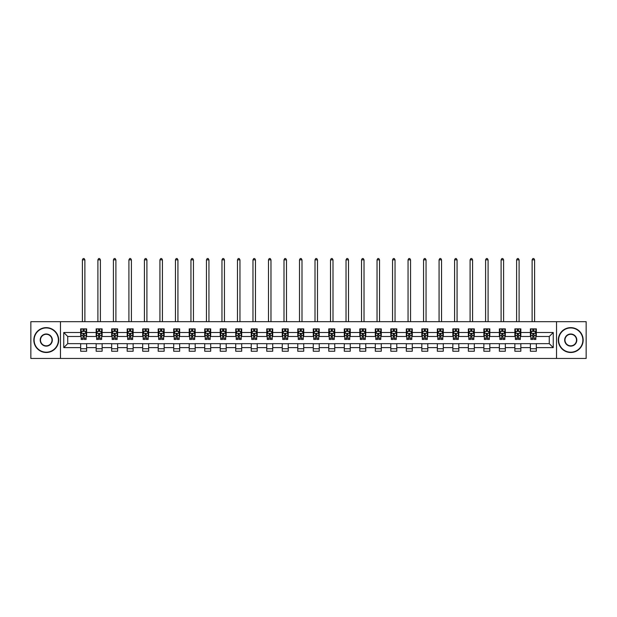 <?xml version="1.0" encoding="UTF-8"?>
<svg xmlns="http://www.w3.org/2000/svg" width="617" height="617" viewBox="0 0 617 617"><rect width="100%" height="100%" fill="white"/><g stroke="black" fill="none" stroke-linecap="round" stroke-linejoin="round"><path stroke-width="0.93" d="M556.526 358.454L586.15 358.454L586.15 321.673L556.526 321.673L556.526 358.454L60.474 358.454L60.474 321.673L30.85 321.673L30.85 358.454L60.474 358.454M556.526 321.673L60.474 321.673M536.343 332.509L536.343 328.876L530.381 328.876L530.381 332.509L520.841 332.509L520.841 328.876L514.871 328.876L514.871 332.509L505.331 332.509L505.331 328.876L499.369 328.876L499.369 332.509L489.821 332.509L489.821 328.876L483.859 328.876L483.859 332.509L474.311 332.509L474.311 328.876L468.349 328.876L468.349 332.509L458.809 332.509L458.809 328.876L452.839 328.876L452.839 332.509L443.299 332.509L443.299 328.876L437.337 328.876L437.337 332.509L427.789 332.509L427.789 328.876L421.827 328.876L421.827 332.509L412.279 332.509L412.279 328.876L406.318 328.876L406.318 332.509L396.777 332.509L396.777 328.876L390.808 328.876L390.808 332.509L381.267 332.509L381.267 328.876L375.306 328.876L375.306 332.509L365.758 332.509L365.758 328.876L359.796 328.876L359.796 332.509L350.255 332.509L350.255 328.876L344.286 328.876L344.286 332.509L334.746 332.509L334.746 328.876L328.776 328.876L328.776 332.509L319.236 332.509L319.236 328.876L313.274 328.876L313.274 332.509L303.726 332.509L303.726 328.876L297.764 328.876L297.764 332.509L288.224 332.509L288.224 328.876L282.254 328.876L282.254 332.509L272.714 332.509L272.714 328.876L266.745 328.876L266.745 332.509L257.204 332.509L257.204 328.876L251.242 328.876L251.242 332.509L241.694 332.509L241.694 328.876L235.733 328.876L235.733 332.509L226.192 332.509L226.192 328.876L220.223 328.876L220.223 332.509L210.682 332.509L210.682 328.876L204.721 328.876L204.721 332.509L195.173 332.509L195.173 328.876L189.211 328.876L189.211 332.509L179.663 332.509L179.663 328.876L173.701 328.876L173.701 332.509L164.161 332.509L164.161 328.876L158.191 328.876L158.191 332.509L148.651 332.509L148.651 328.876L142.689 328.876L142.689 332.509L133.141 332.509L133.141 328.876L127.179 328.876L127.179 332.509L117.631 332.509L117.631 328.876L111.669 328.876L111.669 332.509L102.129 332.509L102.129 328.876L96.159 328.876L96.159 332.509L86.619 332.509L86.619 328.876L80.657 328.876L80.657 332.509L63.752 332.509L63.752 347.618L67.731 343.638L80.657 343.638L80.657 351.243L86.619 351.243L86.619 343.638L96.159 343.638L96.159 351.243L102.129 351.243L102.129 343.638L111.669 343.638L111.669 351.243L117.631 351.243L117.631 343.638L127.179 343.638L127.179 351.243L133.141 351.243L133.141 343.638L142.689 343.638L142.689 351.243L148.651 351.243L148.651 343.638L158.191 343.638L158.191 351.243L164.161 351.243L164.161 343.638L173.701 343.638L173.701 351.243L179.663 351.243L179.663 343.638L189.211 343.638L189.211 351.243L195.173 351.243L195.173 343.638L204.721 343.638L204.721 351.243L210.682 351.243L210.682 343.638L220.223 343.638L220.223 351.243L226.192 351.243L226.192 343.638L235.733 343.638L235.733 351.243L241.694 351.243L241.694 343.638L251.242 343.638L251.242 351.243L257.204 351.243L257.204 343.638L266.745 343.638L266.745 351.243L272.714 351.243L272.714 343.638L282.254 343.638L282.254 351.243L288.224 351.243L288.224 343.638L297.764 343.638L297.764 351.243L303.726 351.243L303.726 343.638L313.274 343.638L313.274 351.243L319.236 351.243L319.236 343.638L328.776 343.638L328.776 351.243L334.746 351.243L334.746 343.638L344.286 343.638L344.286 351.243L350.255 351.243L350.255 343.638L359.796 343.638L359.796 351.243L365.758 351.243L365.758 343.638L375.306 343.638L375.306 351.243L381.267 351.243L381.267 343.638L390.808 343.638L390.808 351.243L396.777 351.243L396.777 343.638L406.318 343.638L406.318 351.243L412.279 351.243L412.279 343.638L421.827 343.638L421.827 351.243L427.789 351.243L427.789 343.638L437.337 343.638L437.337 351.243L443.299 351.243L443.299 343.638L452.839 343.638L452.839 351.243L458.809 351.243L458.809 343.638L468.349 343.638L468.349 351.243L474.311 351.243L474.311 343.638L483.859 343.638L483.859 351.243L489.821 351.243L489.821 343.638L499.369 343.638L499.369 351.243L505.331 351.243L505.331 343.638L514.871 343.638L514.871 351.243L520.841 351.243L520.841 343.638L530.381 343.638L530.381 351.243L536.343 351.243L536.343 343.638L549.269 343.638L549.269 336.481L536.343 336.481L536.343 332.509L553.248 332.509L553.248 347.618L536.343 347.618M530.381 347.618L520.841 347.618M514.871 347.618L505.331 347.618M499.369 347.618L489.821 347.618M483.859 347.618L474.311 347.618M468.349 347.618L458.809 347.618M452.839 347.618L443.299 347.618M437.337 347.618L427.789 347.618M421.827 347.618L412.279 347.618M406.318 347.618L396.777 347.618M390.808 347.618L381.267 347.618M375.306 347.618L365.758 347.618M359.796 347.618L350.255 347.618M344.286 347.618L334.746 347.618M328.776 347.618L319.236 347.618M313.274 347.618L303.726 347.618M297.764 347.618L288.224 347.618M282.254 347.618L272.714 347.618M266.745 347.618L257.204 347.618M251.242 347.618L241.694 347.618M235.733 347.618L226.192 347.618M220.223 347.618L210.682 347.618M204.721 347.618L195.173 347.618M189.211 347.618L179.663 347.618M173.701 347.618L164.161 347.618M158.191 347.618L148.651 347.618M142.689 347.618L133.141 347.618M127.179 347.618L117.631 347.618M111.669 347.618L102.129 347.618M96.159 347.618L86.619 347.618M80.657 347.618L63.752 347.618M530.381 332.509L530.381 336.481L520.841 336.481L520.841 332.509M514.871 332.509L514.871 336.481L505.331 336.481L505.331 332.509M499.369 332.509L499.369 336.481L489.821 336.481L489.821 332.509M483.859 332.509L483.859 336.481L474.311 336.481L474.311 332.509M468.349 332.509L468.349 336.481L458.809 336.481L458.809 332.509M452.839 332.509L452.839 336.481L443.299 336.481L443.299 332.509M437.337 332.509L437.337 336.481L427.789 336.481L427.789 332.509M421.827 332.509L421.827 336.481L412.279 336.481L412.279 332.509M406.318 332.509L406.318 336.481L396.777 336.481L396.777 332.509M390.808 332.509L390.808 336.481L381.267 336.481L381.267 332.509M375.306 332.509L375.306 336.481L365.758 336.481L365.758 332.509M359.796 332.509L359.796 336.481L350.255 336.481L350.255 332.509M344.286 332.509L344.286 336.481L334.746 336.481L334.746 332.509M328.776 332.509L328.776 336.481L319.236 336.481L319.236 332.509M313.274 332.509L313.274 336.481L303.726 336.481L303.726 332.509M297.764 332.509L297.764 336.481L288.224 336.481L288.224 332.509M282.254 332.509L282.254 336.481L272.714 336.481L272.714 332.509M266.745 332.509L266.745 336.481L257.204 336.481L257.204 332.509M251.242 332.509L251.242 336.481L241.694 336.481L241.694 332.509M235.733 332.509L235.733 336.481L226.192 336.481L226.192 332.509M220.223 332.509L220.223 336.481L210.682 336.481L210.682 332.509M204.721 332.509L204.721 336.481L195.173 336.481L195.173 332.509M189.211 332.509L189.211 336.481L179.663 336.481L179.663 332.509M173.701 332.509L173.701 336.481L164.161 336.481L164.161 332.509M158.191 332.509L158.191 336.481L148.651 336.481L148.651 332.509M142.689 332.509L142.689 336.481L133.141 336.481L133.141 332.509M127.179 332.509L127.179 336.481L117.631 336.481L117.631 332.509M111.669 332.509L111.669 336.481L102.129 336.481L102.129 332.509M96.159 332.509L96.159 336.481L86.619 336.481L86.619 332.509M80.657 332.509L80.657 336.481L67.731 336.481L63.752 332.509M67.731 336.481L67.731 343.638M553.248 347.618L549.269 343.638M549.269 336.481L553.248 332.509M80.657 331.368L81.151 331.368M83.04 331.368L84.236 331.368M86.118 331.368L86.619 331.368M80.657 336.381L81.151 336.381M83.04 336.381L84.236 336.381M86.118 336.381L86.619 336.381M80.657 343.738L86.619 343.738M80.657 348.759L86.619 348.759M96.159 343.738L102.129 343.738M96.159 348.759L102.129 348.759M96.159 331.368L96.661 331.368M98.55 331.368L99.738 331.368M101.628 331.368L102.129 331.368M96.159 336.381L96.661 336.381M98.55 336.381L99.738 336.381M101.628 336.381L102.129 336.381M111.669 343.738L117.631 343.738M111.669 348.759L117.631 348.759M111.669 331.368L112.171 331.368M114.052 331.368L115.248 331.368M117.137 331.368L117.631 331.368M111.669 336.381L112.171 336.381M114.052 336.381L115.248 336.381M117.137 336.381L117.631 336.381M127.179 343.738L133.141 343.738M127.179 348.759L133.141 348.759M127.179 331.368L127.673 331.368M129.562 331.368L130.758 331.368M132.647 331.368L133.141 331.368M127.179 336.381L127.673 336.381M129.562 336.381L130.758 336.381M132.647 336.381L133.141 336.381M142.689 343.738L148.651 343.738M142.689 348.759L148.651 348.759M142.689 331.368L143.183 331.368M145.072 331.368L146.268 331.368M148.149 331.368L148.651 331.368M142.689 336.381L143.183 336.381M145.072 336.381L146.268 336.381M148.149 336.381L148.651 336.381M158.191 343.738L164.161 343.738M158.191 348.759L164.161 348.759M158.191 331.368L158.692 331.368M160.582 331.368L161.77 331.368M163.659 331.368L164.161 331.368M158.191 336.381L158.692 336.381M160.582 336.381L161.77 336.381M163.659 336.381L164.161 336.381M173.701 343.738L179.663 343.738M173.701 348.759L179.663 348.759M173.701 331.368L174.195 331.368M176.084 331.368L177.28 331.368M179.169 331.368L179.663 331.368M173.701 336.381L174.195 336.381M176.084 336.381L177.28 336.381M179.169 336.381L179.663 336.381M189.211 343.738L195.173 343.738M189.211 348.759L195.173 348.759M189.211 331.368L189.704 331.368M191.594 331.368L192.789 331.368M194.679 331.368L195.173 331.368M189.211 336.381L189.704 336.381M191.594 336.381L192.789 336.381M194.679 336.381L195.173 336.381M204.721 343.738L210.682 343.738M204.721 348.759L210.682 348.759M204.721 331.368L205.214 331.368M207.104 331.368L208.299 331.368M210.181 331.368L210.682 331.368M204.721 336.381L205.214 336.381M207.104 336.381L208.299 336.381M210.181 336.381L210.682 336.381M220.223 343.738L226.192 343.738M220.223 348.759L226.192 348.759M220.223 331.368L220.724 331.368M222.614 331.368L223.801 331.368M225.691 331.368L226.192 331.368M220.223 336.381L220.724 336.381M222.614 336.381L223.801 336.381M225.691 336.381L226.192 336.381M235.733 343.738L241.694 343.738M235.733 348.759L241.694 348.759M235.733 331.368L236.226 331.368M238.116 331.368L239.311 331.368M241.201 331.368L241.694 331.368M235.733 336.381L236.226 336.381M238.116 336.381L239.311 336.381M241.201 336.381L241.694 336.381M251.242 343.738L257.204 343.738M251.242 348.759L257.204 348.759M251.242 331.368L251.736 331.368M253.626 331.368L254.821 331.368M256.711 331.368L257.204 331.368M251.242 336.381L251.736 336.381M253.626 336.381L254.821 336.381M256.711 336.381L257.204 336.381M266.745 343.738L272.714 343.738M266.745 348.759L272.714 348.759M266.745 331.368L267.246 331.368M269.135 331.368L270.323 331.368M272.213 331.368L272.714 331.368M266.745 336.381L267.246 336.381M269.135 336.381L270.323 336.381M272.213 336.381L272.714 336.381M282.254 343.738L288.224 343.738M282.254 348.759L288.224 348.759M282.254 331.368L282.756 331.368M284.645 331.368L285.833 331.368M287.723 331.368L288.224 331.368M282.254 336.381L282.756 336.381M284.645 336.381L285.833 336.381M287.723 336.381L288.224 336.381M297.764 343.738L303.726 343.738M297.764 348.759L303.726 348.759M297.764 331.368L298.258 331.368M300.147 331.368L301.343 331.368M303.232 331.368L303.726 331.368M297.764 336.381L298.258 336.381M300.147 336.381L301.343 336.381M303.232 336.381L303.726 336.381M313.274 343.738L319.236 343.738M313.274 348.759L319.236 348.759M313.274 331.368L313.768 331.368M315.657 331.368L316.853 331.368M318.742 331.368L319.236 331.368M313.274 336.381L313.768 336.381M315.657 336.381L316.853 336.381M318.742 336.381L319.236 336.381M328.776 343.738L334.746 343.738M328.776 348.759L334.746 348.759M328.776 331.368L329.277 331.368M331.167 331.368L332.355 331.368M334.244 331.368L334.746 331.368M328.776 336.381L329.277 336.381M331.167 336.381L332.355 336.381M334.244 336.381L334.746 336.381M344.286 343.738L350.255 343.738M344.286 348.759L350.255 348.759M344.286 331.368L344.787 331.368M346.677 331.368L347.865 331.368M349.754 331.368L350.255 331.368M344.286 336.381L344.787 336.381M346.677 336.381L347.865 336.381M349.754 336.381L350.255 336.381M359.796 343.738L365.758 343.738M359.796 348.759L365.758 348.759M359.796 331.368L360.289 331.368M362.179 331.368L363.374 331.368M365.264 331.368L365.758 331.368M359.796 336.381L360.289 336.381M362.179 336.381L363.374 336.381M365.264 336.381L365.758 336.381M375.306 343.738L381.267 343.738M375.306 348.759L381.267 348.759M375.306 331.368L375.799 331.368M377.689 331.368L378.884 331.368M380.774 331.368L381.267 331.368M375.306 336.381L375.799 336.381M377.689 336.381L378.884 336.381M380.774 336.381L381.267 336.381M390.808 343.738L396.777 343.738M390.808 348.759L396.777 348.759M390.808 331.368L391.309 331.368M393.199 331.368L394.386 331.368M396.276 331.368L396.777 331.368M390.808 336.381L391.309 336.381M393.199 336.381L394.386 336.381M396.276 336.381L396.777 336.381M406.318 343.738L412.279 343.738M406.318 348.759L412.279 348.759M406.318 331.368L406.819 331.368M408.701 331.368L409.896 331.368M411.786 331.368L412.279 331.368M406.318 336.381L406.819 336.381M408.701 336.381L409.896 336.381M411.786 336.381L412.279 336.381M421.827 343.738L427.789 343.738M421.827 348.759L427.789 348.759M421.827 331.368L422.321 331.368M424.211 331.368L425.406 331.368M427.296 331.368L427.789 331.368M421.827 336.381L422.321 336.381M424.211 336.381L425.406 336.381M427.296 336.381L427.789 336.381M437.337 343.738L443.299 343.738M437.337 348.759L443.299 348.759M437.337 331.368L437.831 331.368M439.72 331.368L440.916 331.368M442.805 331.368L443.299 331.368M437.337 336.381L437.831 336.381M439.72 336.381L440.916 336.381M442.805 336.381L443.299 336.381M452.839 343.738L458.809 343.738M452.839 348.759L458.809 348.759M452.839 331.368L453.341 331.368M455.23 331.368L456.418 331.368M458.308 331.368L458.809 331.368M452.839 336.381L453.341 336.381M455.23 336.381L456.418 336.381M458.308 336.381L458.809 336.381M468.349 343.738L474.311 343.738M468.349 348.759L474.311 348.759M468.349 331.368L468.851 331.368M470.732 331.368L471.928 331.368M473.817 331.368L474.311 331.368M468.349 336.381L468.851 336.381M470.732 336.381L471.928 336.381M473.817 336.381L474.311 336.381M483.859 343.738L489.821 343.738M483.859 348.759L489.821 348.759M483.859 331.368L484.353 331.368M486.242 331.368L487.438 331.368M489.327 331.368L489.821 331.368M483.859 336.381L484.353 336.381M486.242 336.381L487.438 336.381M489.327 336.381L489.821 336.381M499.369 343.738L505.331 343.738M499.369 348.759L505.331 348.759M499.369 331.368L499.863 331.368M501.752 331.368L502.948 331.368M504.829 331.368L505.331 331.368M499.369 336.381L499.863 336.381M501.752 336.381L502.948 336.381M504.829 336.381L505.331 336.381M514.871 343.738L520.841 343.738M514.871 348.759L520.841 348.759M514.871 331.368L515.372 331.368M517.262 331.368L518.45 331.368M520.339 331.368L520.841 331.368M514.871 336.381L515.372 336.381M517.262 336.381L518.45 336.381M520.339 336.381L520.841 336.381M530.381 343.738L536.343 343.738M530.381 348.759L536.343 348.759M530.381 331.368L530.882 331.368M532.764 331.368L533.96 331.368M535.849 331.368L536.343 331.368M530.381 336.381L530.882 336.381M532.764 336.381L533.96 336.381M535.849 336.381L536.343 336.381M84.236 330.172L83.04 330.172M86.118 338.216L84.236 338.216L84.236 339.466L86.118 339.466L86.118 333.404L85.131 331.414L82.146 331.414L81.151 333.404L81.151 339.466L83.04 339.466L83.04 338.216L81.151 338.216M81.151 333.404L81.151 328.876M86.118 333.404L86.118 328.876M83.04 331.414L83.04 328.876M84.236 328.876L84.236 331.414M84.236 338.216L84.236 334.144L83.04 334.144L83.04 338.216M84.876 321.673L84.876 259.842L82.393 259.842L82.393 321.673M82.393 259.842L83.141 258.546L84.136 258.546L84.876 259.842M46.26 327.935A12.132 12.132 0 0 0 34.128 340.06A12.132 12.132 0 0 0 46.26 352.191A12.132 12.132 0 0 0 58.384 340.06A12.132 12.132 0 0 0 46.26 327.935M46.26 352.492A12.425 12.425 0 0 1 33.835 340.06A12.425 12.425 0 0 1 46.26 327.635A12.425 12.425 0 0 1 58.684 340.06A12.425 12.425 0 0 1 46.26 352.492M46.26 333.998A6.062 6.062 0 0 1 52.322 340.06A6.062 6.062 0 0 1 46.26 346.129A6.062 6.062 0 0 1 40.198 340.06A6.062 6.062 0 0 1 46.26 333.998M46.26 345.828A5.769 5.769 0 0 0 52.021 340.06A5.769 5.769 0 0 0 46.26 334.298A5.769 5.769 0 0 0 40.491 340.06A5.769 5.769 0 0 0 46.26 345.828M570.74 327.935A12.132 12.132 0 0 0 558.616 340.06A12.132 12.132 0 0 0 570.74 352.191A12.132 12.132 0 0 0 582.872 340.06A12.132 12.132 0 0 0 570.74 327.935M570.74 352.492A12.425 12.425 0 0 1 558.316 340.06A12.425 12.425 0 0 1 570.74 327.635A12.425 12.425 0 0 1 583.165 340.06A12.425 12.425 0 0 1 570.74 352.492M570.74 333.998A6.062 6.062 0 0 1 576.802 340.06A6.062 6.062 0 0 1 570.74 346.129A6.062 6.062 0 0 1 564.678 340.06A6.062 6.062 0 0 1 570.74 333.998M570.74 345.828A5.769 5.769 0 0 0 576.509 340.06A5.769 5.769 0 0 0 570.74 334.298A5.769 5.769 0 0 0 564.979 340.06A5.769 5.769 0 0 0 570.74 345.828M99.738 330.172L98.55 330.172M101.628 338.216L99.738 338.216L99.738 339.466L101.628 339.466L101.628 333.404L100.633 331.414L97.656 331.414L96.661 333.404L96.661 339.466L98.55 339.466L98.55 338.216L96.661 338.216M96.661 333.404L96.661 328.876M101.628 333.404L101.628 328.876M98.55 331.414L98.55 328.876M99.738 328.876L99.738 331.414M99.738 338.216L99.738 334.144L98.55 334.144L98.55 338.216M100.386 321.673L100.386 259.842L97.902 259.842L97.902 321.673M97.902 259.842L98.651 258.546L99.638 258.546L100.386 259.842M115.248 330.172L114.052 330.172M117.137 338.216L115.248 338.216L115.248 339.466L117.137 339.466L117.137 333.404L116.143 331.414L113.158 331.414L112.171 333.404L112.171 339.466L114.052 339.466L114.052 338.216L112.171 338.216M112.171 333.404L112.171 328.876M117.137 333.404L117.137 328.876M114.052 331.414L114.052 328.876M115.248 328.876L115.248 331.414M115.248 338.216L115.248 334.144L114.052 334.144L114.052 338.216M115.896 321.673L115.896 259.842L113.412 259.842L113.412 321.673M113.412 259.842L114.153 258.546L115.148 258.546L115.896 259.842M130.758 330.172L129.562 330.172M132.647 338.216L130.758 338.216L130.758 339.466L132.647 339.466L132.647 333.404L131.652 331.414L128.668 331.414L127.673 333.404L127.673 339.466L129.562 339.466L129.562 338.216L127.673 338.216M127.673 333.404L127.673 328.876M132.647 333.404L132.647 328.876M129.562 331.414L129.562 328.876M130.758 328.876L130.758 331.414M130.758 338.216L130.758 334.144L129.562 334.144L129.562 338.216M131.406 321.673L131.406 259.842L128.914 259.842L128.914 321.673M128.914 259.842L129.663 258.546L130.657 258.546L131.406 259.842M146.268 330.172L145.072 330.172M148.149 338.216L146.268 338.216L146.268 339.466L148.149 339.466L148.149 333.404L147.162 331.414L144.177 331.414L143.183 333.404L143.183 339.466L145.072 339.466L145.072 338.216L143.183 338.216M143.183 333.404L143.183 328.876M148.149 333.404L148.149 328.876M145.072 331.414L145.072 328.876M146.268 328.876L146.268 331.414M146.268 338.216L146.268 334.144L145.072 334.144L145.072 338.216M146.908 321.673L146.908 259.842L144.424 259.842L144.424 321.673M144.424 259.842L145.172 258.546L146.167 258.546L146.908 259.842M161.77 330.172L160.582 330.172M163.659 338.216L161.77 338.216L161.77 339.466L163.659 339.466L163.659 333.404L162.664 331.414L159.687 331.414L158.692 333.404L158.692 339.466L160.582 339.466L160.582 338.216L158.692 338.216M158.692 333.404L158.692 328.876M163.659 333.404L163.659 328.876M160.582 331.414L160.582 328.876M161.77 328.876L161.77 331.414M161.77 338.216L161.77 334.144L160.582 334.144L160.582 338.216M162.418 321.673L162.418 259.842L159.934 259.842L159.934 321.673M159.934 259.842L160.682 258.546L161.669 258.546L162.418 259.842M177.28 330.172L176.084 330.172M179.169 338.216L177.28 338.216L177.28 339.466L179.169 339.466L179.169 333.404L178.174 331.414L175.189 331.414L174.195 333.404L174.195 339.466L176.084 339.466L176.084 338.216L174.195 338.216M174.195 333.404L174.195 328.876M179.169 333.404L179.169 328.876M176.084 331.414L176.084 328.876M177.28 328.876L177.28 331.414M177.28 338.216L177.28 334.144L176.084 334.144L176.084 338.216M177.927 321.673L177.927 259.842L175.444 259.842L175.444 321.673M175.444 259.842L176.184 258.546L177.179 258.546L177.927 259.842M192.789 330.172L191.594 330.172M194.679 338.216L192.789 338.216L192.789 339.466L194.679 339.466L194.679 333.404L193.684 331.414L190.699 331.414L189.704 333.404L189.704 339.466L191.594 339.466L191.594 338.216L189.704 338.216M189.704 333.404L189.704 328.876M194.679 333.404L194.679 328.876M191.594 331.414L191.594 328.876M192.789 328.876L192.789 331.414M192.789 338.216L192.789 334.144L191.594 334.144L191.594 338.216M193.437 321.673L193.437 259.842L190.946 259.842L190.946 321.673M190.946 259.842L191.694 258.546L192.689 258.546L193.437 259.842M208.299 330.172L207.104 330.172M210.181 338.216L208.299 338.216L208.299 339.466L210.181 339.466L210.181 333.404L209.194 331.414L206.209 331.414L205.214 333.404L205.214 339.466L207.104 339.466L207.104 338.216L205.214 338.216M205.214 333.404L205.214 328.876M210.181 333.404L210.181 328.876M207.104 331.414L207.104 328.876M208.299 328.876L208.299 331.414M208.299 338.216L208.299 334.144L207.104 334.144L207.104 338.216M208.939 321.673L208.939 259.842L206.456 259.842L206.456 321.673M206.456 259.842L207.204 258.546L208.199 258.546L208.939 259.842M223.801 330.172L222.614 330.172M225.691 338.216L223.801 338.216L223.801 339.466L225.691 339.466L225.691 333.404L224.696 331.414L221.719 331.414L220.724 333.404L220.724 339.466L222.614 339.466L222.614 338.216L220.724 338.216M220.724 333.404L220.724 328.876M225.691 333.404L225.691 328.876M222.614 331.414L222.614 328.876M223.801 328.876L223.801 331.414M223.801 338.216L223.801 334.144L222.614 334.144L222.614 338.216M224.449 321.673L224.449 259.842L221.966 259.842L221.966 321.673M221.966 259.842L222.706 258.546L223.701 258.546L224.449 259.842M239.311 330.172L238.116 330.172M241.201 338.216L239.311 338.216L239.311 339.466L241.201 339.466L241.201 333.404L240.206 331.414L237.221 331.414L236.226 333.404L236.226 339.466L238.116 339.466L238.116 338.216L236.226 338.216M236.226 333.404L236.226 328.876M241.201 333.404L241.201 328.876M238.116 331.414L238.116 328.876M239.311 328.876L239.311 331.414M239.311 338.216L239.311 334.144L238.116 334.144L238.116 338.216M239.959 321.673L239.959 259.842L237.476 259.842L237.476 321.673M237.476 259.842L238.216 258.546L239.211 258.546L239.959 259.842M254.821 330.172L253.626 330.172M256.711 338.216L254.821 338.216L254.821 339.466L256.711 339.466L256.711 333.404L255.716 331.414L252.731 331.414L251.736 333.404L251.736 339.466L253.626 339.466L253.626 338.216L251.736 338.216M251.736 333.404L251.736 328.876M256.711 333.404L256.711 328.876M253.626 331.414L253.626 328.876M254.821 328.876L254.821 331.414M254.821 338.216L254.821 334.144L253.626 334.144L253.626 338.216M255.469 321.673L255.469 259.842L252.978 259.842L252.978 321.673M252.978 259.842L253.726 258.546L254.721 258.546L255.469 259.842M270.323 330.172L269.135 330.172M272.213 338.216L270.323 338.216L270.323 339.466L272.213 339.466L272.213 333.404L271.218 331.414L268.241 331.414L267.246 333.404L267.246 339.466L269.135 339.466L269.135 338.216L267.246 338.216M267.246 333.404L267.246 328.876M272.213 333.404L272.213 328.876M269.135 331.414L269.135 328.876M270.323 328.876L270.323 331.414M270.323 338.216L270.323 334.144L269.135 334.144L269.135 338.216M270.971 321.673L270.971 259.842L268.488 259.842L268.488 321.673M268.488 259.842L269.236 258.546L270.231 258.546L270.971 259.842M285.833 330.172L284.645 330.172M287.723 338.216L285.833 338.216L285.833 339.466L287.723 339.466L287.723 333.404L286.728 331.414L283.751 331.414L282.756 333.404L282.756 339.466L284.645 339.466L284.645 338.216L282.756 338.216M282.756 333.404L282.756 328.876M287.723 333.404L287.723 328.876M284.645 331.414L284.645 328.876M285.833 328.876L285.833 331.414M285.833 338.216L285.833 334.144L284.645 334.144L284.645 338.216M286.481 321.673L286.481 259.842L283.997 259.842L283.997 321.673M283.997 259.842L284.738 258.546L285.733 258.546L286.481 259.842M301.343 330.172L300.147 330.172M303.232 338.216L301.343 338.216L301.343 339.466L303.232 339.466L303.232 333.404L302.237 331.414L299.253 331.414L298.258 333.404L298.258 339.466L300.147 339.466L300.147 338.216L298.258 338.216M298.258 333.404L298.258 328.876M303.232 333.404L303.232 328.876M300.147 331.414L300.147 328.876M301.343 328.876L301.343 331.414M301.343 338.216L301.343 334.144L300.147 334.144L300.147 338.216M301.991 321.673L301.991 259.842L299.507 259.842L299.507 321.673M299.507 259.842L300.248 258.546L301.243 258.546L301.991 259.842M316.853 330.172L315.657 330.172M318.742 338.216L316.853 338.216L316.853 339.466L318.742 339.466L318.742 333.404L317.747 331.414L314.763 331.414L313.768 333.404L313.768 339.466L315.657 339.466L315.657 338.216L313.768 338.216M313.768 333.404L313.768 328.876M318.742 333.404L318.742 328.876M315.657 331.414L315.657 328.876M316.853 328.876L316.853 331.414M316.853 338.216L316.853 334.144L315.657 334.144L315.657 338.216M317.493 321.673L317.493 259.842L315.009 259.842L315.009 321.673M315.009 259.842L315.757 258.546L316.752 258.546L317.493 259.842M332.355 330.172L331.167 330.172M334.244 338.216L332.355 338.216L332.355 339.466L334.244 339.466L334.244 333.404L333.249 331.414L330.272 331.414L329.277 333.404L329.277 339.466L331.167 339.466L331.167 338.216L329.277 338.216M329.277 333.404L329.277 328.876M334.244 333.404L334.244 328.876M331.167 331.414L331.167 328.876M332.355 328.876L332.355 331.414M332.355 338.216L332.355 334.144L331.167 334.144L331.167 338.216M333.003 321.673L333.003 259.842L330.519 259.842L330.519 321.673M330.519 259.842L331.267 258.546L332.262 258.546L333.003 259.842M347.865 330.172L346.677 330.172M349.754 338.216L347.865 338.216L347.865 339.466L349.754 339.466L349.754 333.404L348.759 331.414L345.782 331.414L344.787 333.404L344.787 339.466L346.677 339.466L346.677 338.216L344.787 338.216M344.787 333.404L344.787 328.876M349.754 333.404L349.754 328.876M346.677 331.414L346.677 328.876M347.865 328.876L347.865 331.414M347.865 338.216L347.865 334.144L346.677 334.144L346.677 338.216M348.512 321.673L348.512 259.842L346.029 259.842L346.029 321.673M346.029 259.842L346.769 258.546L347.764 258.546L348.512 259.842M363.374 330.172L362.179 330.172M365.264 338.216L363.374 338.216L363.374 339.466L365.264 339.466L365.264 333.404L364.269 331.414L361.284 331.414L360.289 333.404L360.289 339.466L362.179 339.466L362.179 338.216L360.289 338.216M360.289 333.404L360.289 328.876M365.264 333.404L365.264 328.876M362.179 331.414L362.179 328.876M363.374 328.876L363.374 331.414M363.374 338.216L363.374 334.144L362.179 334.144L362.179 338.216M364.022 321.673L364.022 259.842L361.531 259.842L361.531 321.673M361.531 259.842L362.279 258.546L363.274 258.546L364.022 259.842M378.884 330.172L377.689 330.172M380.774 338.216L378.884 338.216L378.884 339.466L380.774 339.466L380.774 333.404L379.779 331.414L376.794 331.414L375.799 333.404L375.799 339.466L377.689 339.466L377.689 338.216L375.799 338.216M375.799 333.404L375.799 328.876M380.774 333.404L380.774 328.876M377.689 331.414L377.689 328.876M378.884 328.876L378.884 331.414M378.884 338.216L378.884 334.144L377.689 334.144L377.689 338.216M379.524 321.673L379.524 259.842L377.041 259.842L377.041 321.673M377.041 259.842L377.789 258.546L378.784 258.546L379.524 259.842M394.386 330.172L393.199 330.172M396.276 338.216L394.386 338.216L394.386 339.466L396.276 339.466L396.276 333.404L395.281 331.414L392.304 331.414L391.309 333.404L391.309 339.466L393.199 339.466L393.199 338.216L391.309 338.216M391.309 333.404L391.309 328.876M396.276 333.404L396.276 328.876M393.199 331.414L393.199 328.876M394.386 328.876L394.386 331.414M394.386 338.216L394.386 334.144L393.199 334.144L393.199 338.216M395.034 321.673L395.034 259.842L392.551 259.842L392.551 321.673M392.551 259.842L393.299 258.546L394.294 258.546L395.034 259.842M409.896 330.172L408.701 330.172M411.786 338.216L409.896 338.216L409.896 339.466L411.786 339.466L411.786 333.404L410.791 331.414L407.806 331.414L406.819 333.404L406.819 339.466L408.701 339.466L408.701 338.216L406.819 338.216M406.819 333.404L406.819 328.876M411.786 333.404L411.786 328.876M408.701 331.414L408.701 328.876M409.896 328.876L409.896 331.414M409.896 338.216L409.896 334.144L408.701 334.144L408.701 338.216M410.544 321.673L410.544 259.842L408.061 259.842L408.061 321.673M408.061 259.842L408.801 258.546L409.796 258.546L410.544 259.842M425.406 330.172L424.211 330.172M427.296 338.216L425.406 338.216L425.406 339.466L427.296 339.466L427.296 333.404L426.301 331.414L423.316 331.414L422.321 333.404L422.321 339.466L424.211 339.466L424.211 338.216L422.321 338.216M422.321 333.404L422.321 328.876M427.296 333.404L427.296 328.876M424.211 331.414L424.211 328.876M425.406 328.876L425.406 331.414M425.406 338.216L425.406 334.144L424.211 334.144L424.211 338.216M426.054 321.673L426.054 259.842L423.563 259.842L423.563 321.673M423.563 259.842L424.311 258.546L425.306 258.546L426.054 259.842M440.916 330.172L439.72 330.172M442.805 338.216L440.916 338.216L440.916 339.466L442.805 339.466L442.805 333.404L441.811 331.414L438.826 331.414L437.831 333.404L437.831 339.466L439.72 339.466L439.72 338.216L437.831 338.216M437.831 333.404L437.831 328.876M442.805 333.404L442.805 328.876M439.72 331.414L439.72 328.876M440.916 328.876L440.916 331.414M440.916 338.216L440.916 334.144L439.72 334.144L439.72 338.216M441.556 321.673L441.556 259.842L439.073 259.842L439.073 321.673M439.073 259.842L439.821 258.546L440.816 258.546L441.556 259.842M456.418 330.172L455.23 330.172M458.308 338.216L456.418 338.216L456.418 339.466L458.308 339.466L458.308 333.404L457.313 331.414L454.336 331.414L453.341 333.404L453.341 339.466L455.23 339.466L455.23 338.216L453.341 338.216M453.341 333.404L453.341 328.876M458.308 333.404L458.308 328.876M455.23 331.414L455.23 328.876M456.418 328.876L456.418 331.414M456.418 338.216L456.418 334.144L455.23 334.144L455.23 338.216M457.066 321.673L457.066 259.842L454.582 259.842L454.582 321.673M454.582 259.842L455.331 258.546L456.318 258.546L457.066 259.842M471.928 330.172L470.732 330.172M473.817 338.216L471.928 338.216L471.928 339.466L473.817 339.466L473.817 333.404L472.823 331.414L469.838 331.414L468.851 333.404L468.851 339.466L470.732 339.466L470.732 338.216L468.851 338.216M468.851 333.404L468.851 328.876M473.817 333.404L473.817 328.876M470.732 331.414L470.732 328.876M471.928 328.876L471.928 331.414M471.928 338.216L471.928 334.144L470.732 334.144L470.732 338.216M472.576 321.673L472.576 259.842L470.092 259.842L470.092 321.673M470.092 259.842L470.833 258.546L471.828 258.546L472.576 259.842M487.438 330.172L486.242 330.172M489.327 338.216L487.438 338.216L487.438 339.466L489.327 339.466L489.327 333.404L488.332 331.414L485.348 331.414L484.353 333.404L484.353 339.466L486.242 339.466L486.242 338.216L484.353 338.216M484.353 333.404L484.353 328.876M489.327 333.404L489.327 328.876M486.242 331.414L486.242 328.876M487.438 328.876L487.438 331.414M487.438 338.216L487.438 334.144L486.242 334.144L486.242 338.216M488.086 321.673L488.086 259.842L485.594 259.842L485.594 321.673M485.594 259.842L486.343 258.546L487.337 258.546L488.086 259.842M502.948 330.172L501.752 330.172M504.829 338.216L502.948 338.216L502.948 339.466L504.829 339.466L504.829 333.404L503.842 331.414L500.857 331.414L499.863 333.404L499.863 339.466L501.752 339.466L501.752 338.216L499.863 338.216M499.863 333.404L499.863 328.876M504.829 333.404L504.829 328.876M501.752 331.414L501.752 328.876M502.948 328.876L502.948 331.414M502.948 338.216L502.948 334.144L501.752 334.144L501.752 338.216M503.588 321.673L503.588 259.842L501.104 259.842L501.104 321.673M501.104 259.842L501.852 258.546L502.847 258.546L503.588 259.842M518.45 330.172L517.262 330.172M520.339 338.216L518.45 338.216L518.45 339.466L520.339 339.466L520.339 333.404L519.344 331.414L516.367 331.414L515.372 333.404L515.372 339.466L517.262 339.466L517.262 338.216L515.372 338.216M515.372 333.404L515.372 328.876M520.339 333.404L520.339 328.876M517.262 331.414L517.262 328.876M518.45 328.876L518.45 331.414M518.45 338.216L518.45 334.144L517.262 334.144L517.262 338.216M519.098 321.673L519.098 259.842L516.614 259.842L516.614 321.673M516.614 259.842L517.362 258.546L518.349 258.546L519.098 259.842M533.96 330.172L532.764 330.172M535.849 338.216L533.96 338.216L533.96 339.466L535.849 339.466L535.849 333.404L534.854 331.414L531.869 331.414L530.882 333.404L530.882 339.466L532.764 339.466L532.764 338.216L530.882 338.216M530.882 333.404L530.882 328.876M535.849 333.404L535.849 328.876M532.764 331.414L532.764 328.876M533.96 328.876L533.96 331.414M533.96 338.216L533.96 334.144L532.764 334.144L532.764 338.216M534.607 321.673L534.607 259.842L532.124 259.842L532.124 321.673M532.124 259.842L532.864 258.546L533.859 258.546L534.607 259.842M86.095 333.35L81.174 333.35M81.151 331.53L82.084 331.53M85.185 331.53L86.118 331.53M83.04 335.555L81.151 335.555M86.118 335.555L84.236 335.555M84.236 330.805L83.04 330.805M101.604 333.35L96.684 333.35M96.661 331.53L97.594 331.53M100.694 331.53L101.628 331.53M98.55 335.555L96.661 335.555M101.628 335.555L99.738 335.555M99.738 330.805L98.55 330.805M117.114 333.35L112.194 333.35M112.171 331.53L113.104 331.53M116.204 331.53L117.137 331.53M114.052 335.555L112.171 335.555M117.137 335.555L115.248 335.555M115.248 330.805L114.052 330.805M132.616 333.35L127.696 333.35M127.673 331.53L128.606 331.53M131.714 331.53L132.647 331.53M129.562 335.555L127.673 335.555M132.647 335.555L130.758 335.555M130.758 330.805L129.562 330.805M148.126 333.35L143.206 333.35M143.183 331.53L144.116 331.53M147.216 331.53L148.149 331.53M145.072 335.555L143.183 335.555M148.149 335.555L146.268 335.555M146.268 330.805L145.072 330.805M163.636 333.35L158.716 333.35M158.692 331.53L159.626 331.53M162.726 331.53L163.659 331.53M160.582 335.555L158.692 335.555M163.659 335.555L161.77 335.555M161.77 330.805L160.582 330.805M179.146 333.35L174.225 333.35M174.195 331.53L175.135 331.53M178.236 331.53L179.169 331.53M176.084 335.555L174.195 335.555M179.169 335.555L177.28 335.555M177.28 330.805L176.084 330.805M194.648 333.35L189.727 333.35M189.704 331.53L190.638 331.53M193.746 331.53L194.679 331.53M191.594 335.555L189.704 335.555M194.679 335.555L192.789 335.555M192.789 330.805L191.594 330.805M210.158 333.35L205.237 333.35M205.214 331.53L206.147 331.53M209.248 331.53L210.181 331.53M207.104 335.555L205.214 335.555M210.181 335.555L208.299 335.555M208.299 330.805L207.104 330.805M225.668 333.35L220.747 333.35M220.724 331.53L221.657 331.53M224.758 331.53L225.691 331.53M222.614 335.555L220.724 335.555M225.691 335.555L223.801 335.555M223.801 330.805L222.614 330.805M241.178 333.35L236.257 333.35M236.226 331.53L237.167 331.53M240.268 331.53L241.201 331.53M238.116 335.555L236.226 335.555M241.201 335.555L239.311 335.555M239.311 330.805L238.116 330.805M256.68 333.35L251.759 333.35M251.736 331.53L252.669 331.53M255.77 331.53L256.711 331.53M253.626 335.555L251.736 335.555M256.711 335.555L254.821 335.555M254.821 330.805L253.626 330.805M272.19 333.35L267.269 333.35M267.246 331.53L268.179 331.53M271.279 331.53L272.213 331.53M269.135 335.555L267.246 335.555M272.213 335.555L270.323 335.555M270.323 330.805L269.135 330.805M287.699 333.35L282.779 333.35M282.756 331.53L283.689 331.53M286.789 331.53L287.723 331.53M284.645 335.555L282.756 335.555M287.723 335.555L285.833 335.555M285.833 330.805L284.645 330.805M303.209 333.35L298.289 333.35M298.258 331.53L299.199 331.53M302.299 331.53L303.232 331.53M300.147 335.555L298.258 335.555M303.232 335.555L301.343 335.555M301.343 330.805L300.147 330.805M318.711 333.35L313.791 333.35M313.768 331.53L314.701 331.53M317.801 331.53L318.742 331.53M315.657 335.555L313.768 335.555M318.742 335.555L316.853 335.555M316.853 330.805L315.657 330.805M334.221 333.35L329.301 333.35M329.277 331.53L330.211 331.53M333.311 331.53L334.244 331.53M331.167 335.555L329.277 335.555M334.244 335.555L332.355 335.555M332.355 330.805L331.167 330.805M349.731 333.35L344.81 333.35M344.787 331.53L345.721 331.53M348.821 331.53L349.754 331.53M346.677 335.555L344.787 335.555M349.754 335.555L347.865 335.555M347.865 330.805L346.677 330.805M365.241 333.35L360.32 333.35M360.289 331.53L361.23 331.53M364.331 331.53L365.264 331.53M362.179 335.555L360.289 335.555M365.264 335.555L363.374 335.555M363.374 330.805L362.179 330.805M380.743 333.35L375.822 333.35M375.799 331.53L376.732 331.53M379.833 331.53L380.774 331.53M377.689 335.555L375.799 335.555M380.774 335.555L378.884 335.555M378.884 330.805L377.689 330.805M396.253 333.35L391.332 333.35M391.309 331.53L392.242 331.53M395.343 331.53L396.276 331.53M393.199 335.555L391.309 335.555M396.276 335.555L394.386 335.555M394.386 330.805L393.199 330.805M411.763 333.35L406.842 333.35M406.819 331.53L407.752 331.53M410.853 331.53L411.786 331.53M408.701 335.555L406.819 335.555M411.786 335.555L409.896 335.555M409.896 330.805L408.701 330.805M427.272 333.35L422.352 333.35M422.321 331.53L423.254 331.53M426.362 331.53L427.296 331.53M424.211 335.555L422.321 335.555M427.296 335.555L425.406 335.555M425.406 330.805L424.211 330.805M442.775 333.35L437.854 333.35M437.831 331.53L438.764 331.53M441.865 331.53L442.805 331.53M439.72 335.555L437.831 335.555M442.805 335.555L440.916 335.555M440.916 330.805L439.72 330.805M458.284 333.35L453.364 333.35M453.341 331.53L454.274 331.53M457.374 331.53L458.308 331.53M455.23 335.555L453.341 335.555M458.308 335.555L456.418 335.555M456.418 330.805L455.23 330.805M473.794 333.35L468.874 333.35M468.851 331.53L469.784 331.53M472.884 331.53L473.817 331.53M470.732 335.555L468.851 335.555M473.817 335.555L471.928 335.555M471.928 330.805L470.732 330.805M489.304 333.35L484.384 333.35M484.353 331.53L485.286 331.53M488.394 331.53L489.327 331.53M486.242 335.555L484.353 335.555M489.327 335.555L487.438 335.555M487.438 330.805L486.242 330.805M504.806 333.35L499.886 333.35M499.863 331.53L500.796 331.53M503.896 331.53L504.829 331.53M501.752 335.555L499.863 335.555M504.829 335.555L502.948 335.555M502.948 330.805L501.752 330.805M520.316 333.35L515.396 333.35M515.372 331.53L516.306 331.53M519.406 331.53L520.339 331.53M517.262 335.555L515.372 335.555M520.339 335.555L518.45 335.555M518.45 330.805L517.262 330.805M535.826 333.35L530.905 333.35M530.882 331.53L531.815 331.53M534.916 331.53L535.849 331.53M532.764 335.555L530.882 335.555M535.849 335.555L533.96 335.555M533.96 330.805L532.764 330.805"/></g></svg>
